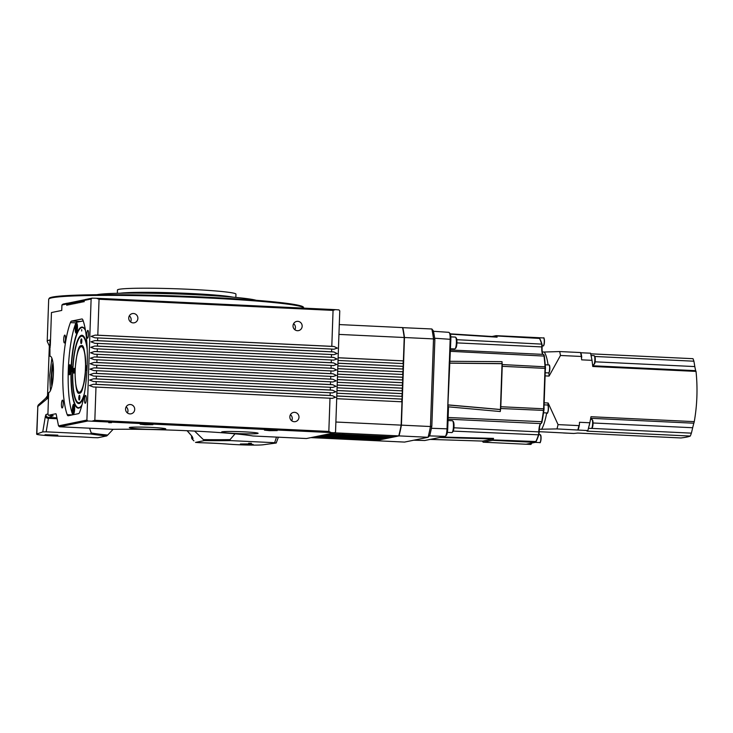 <?xml version="1.0" encoding="UTF-8"?>
<svg xmlns="http://www.w3.org/2000/svg" width="733" height="733" viewBox="0 0 733 733"><rect width="100%" height="100%" fill="white"/><g stroke="black" fill="none" stroke-linecap="round" stroke-linejoin="round"><path stroke-width="1.1" d="M303.902 308.181L303.233 306.907A127.322 7.037 -178 0 0 205.02 297.131A127.322 7.037 -178 0 0 49.441 298.038L48.69 299.266A127.689 7.055 -178 0 1 205.075 297.845A127.689 7.055 -178 0 1 303.902 308.144M52.089 385.246L51.713 375.507L53.106 363.935M592.548 364.677L593.602 364.722A4.563 1.017 -87.3 0 0 593.84 364.613A4.563 1.017 -87.3 0 0 594.83 360.453A4.563 1.017 -87.3 0 0 594.362 355.89A4.563 1.017 -87.3 0 0 594.271 355.752A4.563 1.017 -87.3 0 0 594.042 355.615L591.229 355.487M594.655 356.229A4.013 0.898 92.7 0 1 594.747 356.302A4.013 0.898 92.7 0 1 594.83 356.421A4.013 0.898 92.7 0 1 595.242 360.444A4.013 0.898 92.7 0 1 594.371 364.109L593.84 364.613M588.562 428.301L591.384 428.439A4.563 1.017 -87.3 0 0 591.623 428.329A4.563 1.017 -87.3 0 0 592.603 424.169A4.563 1.017 -87.3 0 0 592.136 419.597A4.563 1.017 -87.3 0 0 592.044 419.459A4.563 1.017 -87.3 0 0 591.815 419.331L590.523 419.267M592.429 419.936A4.013 0.898 92.7 0 1 592.521 420.018A4.013 0.898 92.7 0 1 592.603 420.137A4.013 0.898 92.7 0 1 593.015 424.16A4.013 0.898 92.7 0 1 592.154 427.815L591.623 428.329M539.479 338.215A4.105 0.916 92.7 0 1 539.58 338.298A4.105 0.916 92.7 0 1 539.671 338.435A56.093 12.525 92.7 0 1 539.9 338.875A56.093 12.525 92.7 0 1 541.944 344.134A3.189 0.715 92.7 0 1 542.136 346.929A7.751 1.732 -87.3 0 0 542.86 354.378M542.786 354.378A7.293 1.631 92.7 0 1 542.695 354.286A7.293 1.631 92.7 0 1 541.797 346.929A3.647 0.815 -87.3 0 0 541.568 343.731A56.551 12.626 -87.3 0 0 539.277 337.986A4.563 1.017 -87.3 0 0 539.176 337.84A4.563 1.017 -87.3 0 0 538.947 337.702A4.563 1.017 -87.3 0 0 538.892 337.711L496.204 335.677M540.908 423.592L448.065 419.175L540.881 423.592A3.647 0.815 -87.3 0 0 540.908 423.592A3.647 0.815 -87.3 0 0 540.954 423.592A3.647 0.815 -87.3 0 0 541.091 423.5A3.647 0.815 -87.3 0 0 541.669 421.942A56.551 12.626 -87.3 0 0 543.474 410.553A4.563 1.017 -87.3 0 0 543.611 408.757L545.022 368.351A4.563 1.017 -87.3 0 0 545.004 366.601A56.551 12.626 -87.3 0 0 543.978 355.78A3.647 0.815 -87.3 0 0 543.593 354.515L543.996 354.974A3.189 0.715 92.7 0 1 544.335 356.082A56.093 12.525 92.7 0 1 545.279 365.721A56.093 12.525 92.7 0 1 545.352 366.821A4.105 0.916 92.7 0 1 545.37 368.397L545.297 370.385A3.977 0.889 -87.3 0 0 545.279 365.721M525.992 444.225A4.563 1.017 -87.3 0 0 526.047 444.235A4.563 1.017 -87.3 0 0 526.111 444.235L535.237 442.375A4.563 1.017 -87.3 0 0 535.42 442.265A4.563 1.017 -87.3 0 0 535.649 441.926A56.551 12.626 -87.3 0 0 538.379 435.155A3.647 0.815 -87.3 0 0 538.828 431.829A7.293 1.631 92.7 0 1 540.45 423.756A7.293 1.631 92.7 0 1 540.743 423.592A7.293 1.631 92.7 0 1 540.78 423.582M450.529 348.725L454.772 348.926A5.928 1.319 -87.3 0 0 455.083 348.78A5.928 1.319 -87.3 0 0 456.357 343.374A5.928 1.319 -87.3 0 0 455.752 337.437A5.928 1.319 -87.3 0 0 455.633 337.253A5.928 1.319 -87.3 0 0 455.33 337.079L450.822 336.868M456.155 337.895A5.195 1.164 92.7 0 1 456.265 337.995A5.195 1.164 92.7 0 1 456.375 338.151A5.195 1.164 92.7 0 1 456.906 343.365A5.195 1.164 92.7 0 1 455.789 348.102L455.083 348.78M447.377 432.369L451.849 432.589A5.928 1.319 -87.3 0 0 452.16 432.443A5.928 1.319 -87.3 0 0 453.434 427.037A5.928 1.319 -87.3 0 0 452.829 421.09A5.928 1.319 -87.3 0 0 452.71 420.916A5.928 1.319 -87.3 0 0 452.417 420.742L448.019 420.531M453.232 421.548A5.195 1.164 92.7 0 1 453.351 421.658A5.195 1.164 92.7 0 1 453.452 421.814A5.195 1.164 92.7 0 1 453.984 427.027A5.195 1.164 92.7 0 1 452.866 431.764L452.16 432.443M49.981 435.219L45.034 434.696L57.797 435.145L49.981 435.219M245.344 444.519L240.397 444.006L248.221 443.932L253.16 444.455L245.344 444.519M251.41 443.282L248.615 443.309L251.41 443.282M111.544 422.648L108.759 422.666L111.544 422.648M272.319 430.069L264.494 430.143L269.442 430.656L277.257 430.583L272.319 430.069M147.993 424.15L140.177 424.215L145.116 424.737L152.931 424.664L147.993 424.15M128.742 317.985A4.7 4.572 78.5 0 0 134.249 322.804A4.7 4.572 78.5 0 0 137.886 318.415A4.7 4.572 78.5 0 0 132.371 313.596A4.7 4.572 78.5 0 0 128.742 317.985M130.566 321.924A4.7 4.572 78.5 0 0 129.329 315.85M293.026 325.8A4.7 4.572 78.5 0 0 298.533 330.62A4.7 4.572 78.5 0 0 302.17 326.24A4.7 4.572 78.5 0 0 296.654 321.421A4.7 4.572 78.5 0 0 293.026 325.8M294.849 329.749A4.7 4.572 78.5 0 0 293.612 323.674M125.563 408.987A4.7 4.572 78.5 0 0 131.079 413.815A4.7 4.572 78.5 0 0 134.707 409.426A4.7 4.572 78.5 0 0 129.191 404.607A4.7 4.572 78.5 0 0 125.563 408.987M127.386 412.936A4.7 4.572 78.5 0 0 126.149 406.861M289.847 416.811A4.7 4.572 78.5 0 0 295.362 421.631A4.7 4.572 78.5 0 0 298.991 417.251A4.7 4.572 78.5 0 0 293.475 412.432A4.7 4.572 78.5 0 0 289.847 416.811M291.67 420.751A4.7 4.572 78.5 0 0 290.433 414.686M63.716 339.196A3.922 0.88 -87.3 0 0 64.412 342.934A3.922 0.88 -87.3 0 0 65.484 338.838A3.922 0.88 -87.3 0 0 64.788 335.1A3.922 0.88 -87.3 0 0 63.716 339.196M86.778 334.495A3.922 0.88 -87.3 0 0 87.474 338.225A3.922 0.88 -87.3 0 0 88.546 334.129A3.922 0.88 -87.3 0 0 87.85 330.391A3.922 0.88 -87.3 0 0 86.778 334.495M61.444 404.24A3.922 0.88 -87.3 0 0 62.14 407.969A3.922 0.88 -87.3 0 0 63.212 403.874A3.922 0.88 -87.3 0 0 62.516 400.136A3.922 0.88 -87.3 0 0 61.444 404.24M84.506 399.531A3.922 0.88 -87.3 0 0 85.202 403.269A3.922 0.88 -87.3 0 0 86.274 399.164A3.922 0.88 -87.3 0 0 85.578 395.426A3.922 0.88 -87.3 0 0 84.506 399.531M243.997 431.829A18.243 1.008 -178 0 0 221.659 432.03A18.243 1.008 -178 0 0 235.779 433.505A18.243 1.008 -178 0 0 258.117 433.304A18.243 1.008 -178 0 0 243.997 431.829M151.649 427.431A18.243 1.008 -178 0 0 129.301 427.632A18.243 1.008 -178 0 0 143.421 429.107A18.243 1.008 -178 0 0 165.759 428.906A18.243 1.008 -178 0 0 151.649 427.431M113.102 429.318L107.724 435.045A86.641 4.792 2 0 1 91.24 433.011L89.582 428.2M331.041 432.507L328.833 431.435L329.997 398.211L332.232 398.376L335.632 397.249L332.324 395.646L330.088 395.481L330.189 392.751L332.416 392.915L335.815 391.788L332.516 390.185L330.281 390.02L330.372 387.29L332.608 387.455L336.007 386.328L332.709 384.724L330.473 384.559L330.565 381.829L332.8 381.994L336.2 380.867L332.892 379.263L330.665 379.108L330.757 376.377L332.993 376.533L336.392 375.406L333.084 373.803L330.849 373.647L330.95 370.916L333.185 371.072L336.584 369.945L333.277 368.342L331.041 368.186L331.142 365.455L333.368 365.611L336.768 364.484L333.469 362.881L331.234 362.725L331.325 359.995L333.561 360.15L336.96 359.023L333.662 357.42L331.426 357.264L331.518 354.534L333.753 354.69L337.153 353.563L333.854 351.959L331.618 351.803L331.71 349.073L333.946 349.229L337.345 348.102L334.037 346.498L331.802 346.343L333.057 310.389L335.329 309.638L338.985 309.894L339.764 310.865L335.54 431.911L334.688 432.763L306.449 438.526L252.894 435.979A87.557 4.838 -178 0 0 113.148 429.318L59.584 426.771L87.823 421.008L334.688 432.763M92.111 298.139L91.121 299.027L84.442 300.383L85.358 299.522L92.111 298.139L96.444 298.258L99.056 299.247L97.801 335.192L95.153 335.118L91.139 336.374L95.061 337.849L97.709 337.922L97.608 340.653L94.96 340.579L90.947 341.835L94.869 343.31L97.516 343.383L97.416 346.113L94.777 346.04L90.755 347.295L94.676 348.771L97.324 348.844L97.232 351.574L94.584 351.501L90.571 352.756L94.484 354.231L97.132 354.305L97.04 357.035L94.392 356.962L90.379 358.217L94.3 359.692L96.939 359.766L96.848 362.496L94.2 362.423L90.186 363.678L94.108 365.153L96.756 365.226L96.655 367.957L94.007 367.884L89.994 369.139L93.916 370.614L96.564 370.687L96.463 373.418L93.824 373.344L89.802 374.6L93.723 376.075L96.371 376.148L96.28 378.879L93.632 378.805L89.618 380.06L93.531 381.536L96.179 381.609L96.087 384.339L93.439 384.266L89.426 385.521L93.348 386.997L95.986 387.07L94.832 420.293L92.147 421.127M82.911 320.064A53.811 12.021 92.7 0 1 87.19 364.887A53.811 12.021 92.7 0 1 79.695 412.111A9.117 2.034 92.7 0 1 78.596 413.632L68.215 415.748A9.117 2.034 92.7 0 1 68.105 415.758A9.117 2.034 92.7 0 1 67.207 414.667A53.811 12.021 92.7 0 1 70.414 322.612A9.117 2.034 92.7 0 1 71.522 321.1L81.904 318.974A9.117 2.034 92.7 0 1 82.014 318.965A9.117 2.034 92.7 0 1 82.911 320.064M47.654 395.508L45.657 398.276L38.4 404.873A2.74 2.675 43.4 0 0 37.823 406.476L47.416 398.55L49.331 345.939L47.279 341.541A127.689 7.055 2 0 1 47.214 341.312A127.689 7.055 2 0 1 49.926 339.975L49.936 356.229A18.243 4.077 92.7 0 1 50.165 356.211A18.243 4.077 92.7 0 1 53.408 373.592A18.243 4.077 92.7 0 1 48.662 392.631L47.966 412.652A2.74 0.614 -87.3 0 0 48.451 415.263A2.74 0.614 -87.3 0 0 48.488 415.263L55.836 413.76A2.74 0.614 92.7 0 1 55.873 413.76A2.74 0.614 92.7 0 1 56.239 414.466L58.521 425.864L59.584 426.771M50.412 390.662L49.716 375.488L51.869 358.153M52.968 362.817A18.243 4.077 -87.3 0 0 51.402 375.571A18.243 4.077 -87.3 0 0 51.841 386.337M36.861 434L37.823 406.476L36.65 434.165A21.889 1.209 2 0 1 36.861 434L42.761 431.893L46.17 431.829L48.561 417.425L56.917 417.819M107.724 435.045L106.697 435.933L97.828 437.748L92.761 437.61A41.039 2.272 -178 0 0 62.818 436.263A21.889 1.209 2 0 1 53.591 435.933A21.889 1.209 2 0 1 36.65 434.165M276.497 437.097L274.637 442.705L276.204 443.016L263.147 444.775A21.889 1.209 2 0 1 237.41 444.684A21.889 1.209 2 0 1 229.062 444.18A41.039 2.272 -178 0 0 199.733 442.705L195.509 442.402L204.379 440.588L194.593 431.077M52.245 384.468A15.961 3.564 92.7 0 1 51.915 375.461A15.961 3.564 92.7 0 1 53.188 364.722M72.824 414.805A7.293 1.631 92.7 0 1 72.54 414.246A52.895 11.81 92.7 0 1 68.288 370.046A52.895 11.81 92.7 0 1 75.71 323.455A7.293 1.631 92.7 0 1 76.58 322.263L83.214 320.907M81.949 404.973A40.132 8.961 92.7 0 1 76.479 406.54L76.873 406.998A40.59 9.062 -87.3 0 0 78.587 408.144M85.449 330.299A40.59 9.062 -87.3 0 0 82.142 327.065A40.59 9.062 -87.3 0 0 71.064 369.478A40.59 9.062 -87.3 0 0 78.275 408.153A40.59 9.062 -87.3 0 0 81.876 405.248M75.206 328.329A5.012 1.118 -87.3 0 0 76.095 333.112A5.012 1.118 -87.3 0 0 77.46 327.871A5.012 1.118 -87.3 0 0 76.571 323.088A5.012 1.118 -87.3 0 0 75.206 328.329M68.49 370A5.012 1.118 -87.3 0 0 69.378 374.783A5.012 1.118 -87.3 0 0 70.753 369.542A5.012 1.118 -87.3 0 0 69.864 364.759A5.012 1.118 -87.3 0 0 68.49 370M72.365 409.509A5.012 1.118 -87.3 0 0 73.254 414.292A5.012 1.118 -87.3 0 0 74.629 409.051A5.012 1.118 -87.3 0 0 73.74 404.268A5.012 1.118 -87.3 0 0 72.365 409.509M76.479 406.54A40.132 8.961 92.7 0 1 71.339 369.469A40.132 8.961 92.7 0 1 80.19 328.503A40.132 8.961 92.7 0 1 85.495 330.583M82.444 327.11A40.59 9.062 -87.3 0 0 80.639 328.082L80.19 328.503M87.117 347.085A34.204 7.642 -87.3 0 0 83.654 336.264A34.204 7.642 -87.3 0 0 72.613 371.008A34.204 7.642 -87.3 0 0 80.483 402.774A34.204 7.642 -87.3 0 0 83.965 395.902M84.414 393.346A33.287 7.431 92.7 0 1 77.084 401.721L77.478 402.188A33.745 7.532 -87.3 0 0 80.712 402.545M72.036 366.976A2.373 0.531 -87.3 0 0 71.422 369.377A2.373 0.531 -87.3 0 0 71.843 371.704A2.373 0.531 -87.3 0 0 71.871 371.704A2.373 0.531 -87.3 0 0 72.494 369.295A2.373 0.531 -87.3 0 0 72.072 366.967A2.373 0.531 -87.3 0 0 72.036 366.976M81.711 329.621L81.665 330.986L81.711 329.621M76.883 331.93A4.013 0.898 92.7 0 1 76.388 332.012A4.013 0.898 92.7 0 1 75.875 328.302A4.013 0.898 92.7 0 1 76.754 324.206A4.013 0.898 92.7 0 1 77.24 324.334M70.166 373.601A4.013 0.898 92.7 0 1 69.672 373.683A4.013 0.898 92.7 0 1 69.159 369.973A4.013 0.898 92.7 0 1 70.047 365.877A4.013 0.898 92.7 0 1 70.533 366.005M74.042 413.119A4.013 0.898 92.7 0 1 73.547 413.192A4.013 0.898 92.7 0 1 73.034 409.49A4.013 0.898 92.7 0 1 73.923 405.395A4.013 0.898 92.7 0 1 74.409 405.514M256.184 300.292A81.491 4.508 -178 0 0 194.85 294.693A81.491 4.508 -178 0 0 96.838 294.73M77.084 401.721A33.287 7.431 92.7 0 1 72.814 370.971A33.287 7.431 92.7 0 1 80.163 336.988A33.287 7.431 92.7 0 1 87.227 349.861M83.855 336.511A33.745 7.532 -87.3 0 0 80.603 336.566L80.163 336.988M73.419 370.852A2.373 0.531 -87.3 0 0 73.841 373.106A2.373 0.531 -87.3 0 0 74.482 370.632A2.373 0.531 -87.3 0 0 74.06 368.369A2.373 0.531 -87.3 0 0 73.419 370.852M78.807 397.762A2.373 0.531 -87.3 0 0 79.228 400.016A2.373 0.531 -87.3 0 0 79.87 397.543A2.373 0.531 -87.3 0 0 79.448 395.279A2.373 0.531 -87.3 0 0 78.807 397.762M87.126 366.381A2.373 0.531 -87.3 0 0 86.806 365.767A2.373 0.531 -87.3 0 0 86.164 368.241A2.373 0.531 -87.3 0 0 86.586 370.504A2.373 0.531 -87.3 0 0 86.961 369.936M80.777 341.331A2.373 0.531 -87.3 0 0 81.198 343.594A2.373 0.531 -87.3 0 0 81.839 341.111A2.373 0.531 -87.3 0 0 81.418 338.857A2.373 0.531 -87.3 0 0 80.777 341.331M75.187 370.486A22.805 5.094 92.7 0 1 81.409 346.663A22.805 5.094 92.7 0 1 85.459 368.387A22.805 5.094 92.7 0 1 79.237 392.21A22.805 5.094 92.7 0 1 75.187 370.486M120.157 293.227A59.281 3.28 2 0 1 189.92 293.466A59.281 3.28 2 0 1 233.03 297.167M235.834 297.424L235.953 294.144A59.281 3.28 -178 0 0 190.067 289.343A59.281 3.28 -178 0 0 117.454 290.002L117.344 293.282M274.637 442.705L230.281 440.597A87.557 4.838 2 0 1 204.379 440.588M192.119 436.813L191.588 437.317A2.74 2.685 46.2 0 0 192.339 439.269L193.796 440.698A2.74 0.504 134.5 0 0 193.824 440.808A2.74 0.504 134.5 0 0 193.933 440.845M278.375 437.189L276.204 443.016M328.833 431.435L94.832 420.293M87.823 421.008L86.897 420.064L91.121 299.027M86.897 420.064L58.521 425.864M235.064 433.826L230.052 439.617A86.641 4.792 2 0 1 203.627 439.617M84.442 300.383L84.066 301.813L83.819 300.512L82.829 302.069L82.591 300.768L81.968 300.887L81.601 302.317L81.354 301.016L80.74 301.144L80.364 302.573L80.117 301.272L79.127 302.821L78.889 301.52L78.275 301.648L77.9 303.077L77.652 301.776L76.663 303.325L76.424 302.023L75.801 302.152L75.435 303.581L75.187 302.28L74.198 303.829L73.951 302.527L73.337 302.656L72.961 304.085L72.723 302.784L72.1 302.903L71.733 304.332L71.486 303.031L70.872 303.16L70.496 304.589L70.258 303.288L69.635 303.407L69.259 304.836L69.021 303.535L68.407 303.664L68.032 305.093L67.784 303.792L66.795 305.34L66.556 304.039L61.929 304.983L61.737 310.444L51.457 312.542L50.32 345.261M96.444 298.258L335.329 309.638M333.057 310.389L99.056 299.247M97.801 335.192L331.802 346.343M331.71 349.073L97.709 337.922M97.608 340.653L331.618 351.803M331.518 354.534L97.516 343.383M97.416 346.113L331.426 357.264M331.325 359.995L97.324 348.844M97.232 351.574L331.234 362.725M331.142 365.455L97.132 354.305M97.04 357.035L331.041 368.186M330.95 370.916L96.939 359.766M96.848 362.496L330.849 373.647M330.757 376.377L96.756 365.226M96.655 367.957L330.665 379.108M330.565 381.829L96.564 370.687M96.463 373.418L330.473 384.559M330.372 387.29L96.371 376.148M96.28 378.879L330.281 390.02M330.189 392.751L96.179 381.609M96.087 384.339L330.088 395.481M329.997 398.211L95.986 387.07M91.24 433.011L90.535 433.936L46.17 431.829M106.697 435.933A87.557 4.838 2 0 1 90.535 433.936M50.394 356.247L49.936 356.229M67.161 304.067L66.556 304.039L67.931 303.196M61.929 304.983L63.056 304.076L67.473 303.169M68.398 303.819L67.784 303.792L69.168 302.94M67.17 303.911L68.71 302.921M69.626 303.563L69.021 303.535L70.405 302.692M68.407 303.664L69.937 302.665M70.863 303.315L70.258 303.288L71.632 302.436M69.635 303.407L71.174 302.417M72.1 303.059L71.486 303.031L72.869 302.188M70.872 303.16L72.411 302.161M73.327 302.811L72.723 302.784L74.097 301.932M72.1 302.903L73.639 301.914M74.564 302.555L73.951 302.527L75.334 301.684M73.337 302.656L74.876 301.657M75.801 302.308L75.187 302.28L76.571 301.428M74.574 302.399L76.104 301.41M77.029 302.051L76.424 302.023L77.799 301.181M75.801 302.152L77.341 301.153M78.266 301.804L77.652 301.776L79.036 300.924M77.038 301.895L78.578 300.906M79.494 301.547L78.889 301.52L80.263 300.677M78.275 301.648L79.805 300.649M80.731 301.3L80.117 301.272L81.5 300.42M79.503 301.391L81.042 300.402M81.968 301.043L81.354 301.016L82.737 300.173M80.74 301.144L82.279 300.145M83.195 300.796L82.591 300.768L83.965 299.916M81.968 300.887L83.507 299.898M84.432 300.539L83.819 300.512L85.202 299.669M83.205 300.64L84.744 299.641M230.052 439.617L230.281 440.597M47.984 413.852L45.95 414.576A2.74 2.703 70.3 0 0 48.561 417.425L53.207 415.767A2.74 2.703 -109.7 0 1 52.19 415.529M45.95 414.576L45.354 416.371A2.74 1.814 9.5 0 0 48.424 418.332L57.101 418.745M49.331 346.132L50.247 347.121M49.331 346.086L49.01 344.693L50.293 345.93M191.634 436.08L192.477 439.406M187.007 430.637C190.947 434.761 192.935 437.436 192.981 438.655A2.74 2.685 -133.8 0 1 192.238 437.024M192.257 436.566L187.117 430.757M47.416 398.55C46.527 397.726 45.822 397.753 45.281 398.633M186.045 296.315A82.041 4.535 -178 0 0 167.087 295.646M76.681 330.748L77.341 326.698L76.864 325.489L76.305 326.909L76.681 330.748M70.533 370.999L70.157 367.169L69.507 371.21L69.974 372.419L70.533 370.999M74.5 407.887L74.033 406.678L73.474 408.098L73.85 411.928L74.5 407.887M76.214 329.538L77.148 329.584M76.305 326.909L77.332 326.964M69.507 371.21L70.432 371.255M69.598 368.58L70.615 368.635M74.491 408.144L73.474 408.098M73.382 410.718L74.308 410.764M80.172 392.256A22.805 5.094 92.7 0 1 80.126 392.256L79.237 392.21M580.875 352.747L590.606 353.205L592.007 360.334L581.663 359.848L581.342 356.467L560.47 355.478L549.081 376.075L545.105 375.892M581.342 356.467A51.988 11.609 -87.3 0 0 580.554 352.546L580.848 352.6A51.53 11.508 92.7 0 1 581.077 353.618A51.53 11.508 92.7 0 1 581.562 356.046A51.53 11.508 92.7 0 1 581.764 357.182M539.176 431.682L573.444 433.441M590.862 353.828L692.997 358.694A43.962 9.813 92.7 0 1 693.904 361.204A179.466 167.921 -139.9 0 1 694.802 366.573L695.644 370.66A179.814 16.245 -176.1 0 1 696.029 371.402A178.247 173.464 -101.5 0 1 694.27 421.64L590.99 416.72A178.247 173.464 -101.5 0 1 590.395 419.954A178.247 173.464 -101.5 0 1 589.827 422.767L587.875 430.573L556.988 428.915L539.314 429.272M577.851 429.904A51.988 11.609 -87.3 0 0 578.923 425.607L579.391 424.948A51.53 11.508 92.7 0 1 579.107 426.175A51.53 11.508 92.7 0 1 578.447 428.842A51.53 11.508 92.7 0 1 578.145 429.959M579.391 424.948L579.482 422.281L589.827 422.767M402.564 327.651L431.856 328.98L433.395 330.913A73.419 16.392 92.7 0 1 434.861 339.663L431.838 426.102A73.419 16.392 92.7 0 1 429.74 435.576L428.072 437.28L399.036 435.897L375.534 440.698L404.57 442.081L428.072 437.28A75.242 16.804 -87.3 0 0 430.454 426.524L433.515 338.903L404.479 337.519L401.418 425.14L430.454 426.524L431.838 426.102M403.242 363.568L403.333 360.856L402.994 363.559M403.049 369.029L403.141 366.317L402.802 369.02M402.857 374.49L402.958 371.778L402.619 374.481M402.664 379.951L402.765 377.238L402.426 379.941M402.481 385.411L402.573 382.699L402.234 385.402M402.289 390.872L402.38 388.16L402.041 390.863M402.096 396.333L402.188 393.621L401.849 396.324M401.904 401.794L401.996 399.082L401.666 401.785M401.088 425.058L401.418 425.14A75.242 16.804 92.7 0 1 399.036 435.897L398.752 435.622M402.509 327.862L402.811 327.596A75.242 16.804 92.7 0 1 404.479 337.519L404.149 337.611M434.861 339.663L433.515 338.903A75.242 16.804 -87.3 0 0 431.856 328.98M336.694 398.688L401.968 401.794L401.153 425.131A75.242 16.804 92.7 0 1 398.761 435.888L394.107 436.841L329.749 433.771M342.485 434.138L342.458 434.687L343.988 434.33M327.898 434.147L339.132 434.687L339.159 433.909M318.03 436.162L382.388 439.232L317.407 436.291M315.566 436.666L369.276 439.534L377.394 439.617L377.403 439.149M336.795 395.957L401.996 399.082M336.988 390.497L402.188 393.621M402.06 399.064L402.16 396.333L336.887 393.227M337.171 385.036L402.38 388.16M402.252 393.603L402.344 390.881L337.079 387.766M337.363 379.575L402.573 382.699M402.444 388.151L402.536 385.421L337.272 382.305M337.556 374.114L402.765 377.238M402.637 382.69L402.729 379.96L337.464 376.844M337.748 368.653L402.958 371.778M402.82 377.229L402.921 374.499L337.647 371.384M337.94 363.192L403.141 366.317M403.013 371.768L403.113 369.038L337.84 365.923M338.124 357.731L403.333 360.856M403.205 366.308L403.297 363.577L338.032 360.462M377.898 439.324L381.16 439.324M319.258 435.915L383.011 439.104L318.644 436.034M320.495 435.659L384.862 438.728L319.881 435.787M321.732 435.411L385.476 438.6L321.109 435.53M322.96 435.155L387.326 438.224L322.346 435.283M324.197 434.907L387.94 438.096L323.583 435.026M325.434 434.651L389.177 437.848L324.811 434.779M326.661 434.403L390.405 437.592L326.048 434.522M339.132 434.687L391.642 437.344L327.275 434.275M329.126 433.899L330.171 433.789M330.152 434.101L328.512 434.028M343.979 434.605L393.502 436.804M316.793 436.419L365.593 438.737L316.18 436.538M377.394 439.617L379.932 439.58M338.939 334.404L404.213 337.51L403.397 360.847M379.923 439.736L375.269 440.68L310.902 437.619M401.153 425.131L335.879 422.025M334.404 432.818L398.761 435.888M339.287 324.572L402.545 327.587A75.242 16.804 92.7 0 1 404.213 337.51M381.16 439.479L378.173 439.498M393.493 436.96L342.458 434.687M332.278 433.753L332.251 434.357M535.402 442.283A3.977 0.889 -87.3 0 0 535.594 442.393A3.977 0.889 -87.3 0 0 536.336 441A56.093 12.525 92.7 0 1 536.07 441.541A4.105 0.916 92.7 0 1 535.86 441.843L535.42 442.265M543.675 411.552A3.977 0.889 -87.3 0 0 544.023 406.815L543.959 408.803A4.105 0.916 92.7 0 1 543.831 410.416A56.093 12.525 92.7 0 1 543.675 411.552A56.093 12.525 92.7 0 1 542.044 421.713A3.189 0.715 92.7 0 1 541.54 423.078L541.091 423.5M539.9 338.875A3.977 0.889 -87.3 0 0 539.341 337.748A3.977 0.889 -87.3 0 0 539.167 337.821L539.58 338.298M542.264 351.932L544.262 352.023A41.039 9.162 92.7 0 1 548.082 364.924M548.898 372.813A41.039 9.162 92.7 0 1 549.081 376.075M544.262 352.023L559.682 351.556A51.988 11.609 92.7 0 1 560.47 355.478M559.682 351.556L580.554 352.546M544.17 402.811L548.137 403.003L558.06 424.618A51.988 11.609 92.7 0 1 556.988 428.915M548.137 403.003A41.039 9.162 92.7 0 1 547.881 405.166M546.69 412.936A41.039 9.162 92.7 0 1 541.559 429.382M558.06 424.618L578.923 425.607M545.297 370.385L544.023 406.815M450.383 334.147L497.102 337.171A56.551 12.626 -87.3 0 0 496.479 335.952A4.563 1.017 -87.3 0 0 496.149 335.668A4.563 1.017 -87.3 0 0 496.085 335.668L492.063 336.493M449.641 333.295C450.502 333.488 450.905 335.512 450.859 339.352L447.89 404.918L500.428 409.509L500.263 411.543A56.551 12.626 -87.3 0 0 500.666 408.51A4.563 1.017 -87.3 0 0 500.813 406.723L502.224 366.317A4.563 1.017 -87.3 0 0 502.206 364.558A56.551 12.626 -87.3 0 0 502.004 361.653L502.032 363.632L449.338 363.101L502.032 363.632M447.89 404.918L500.437 409.49L502.032 363.696L449.375 363.165M540.67 423.61A7.751 1.732 -87.3 0 0 539.167 431.911A3.189 0.715 92.7 0 1 538.773 434.825A56.093 12.525 92.7 0 1 536.336 441M482.479 441.074A56.551 12.626 -87.3 0 0 482.919 441.917A4.563 1.017 -87.3 0 0 483.249 442.201A4.563 1.017 -87.3 0 0 483.304 442.201L492.429 440.331A4.563 1.017 -87.3 0 0 492.851 439.892A56.551 12.626 -87.3 0 0 493.566 438.398L493.08 438.966L439.782 437.482L493.107 438.957M496.672 336.786L450.273 333.854M449.338 363.128L502.032 363.696M447.918 404.873L500.437 409.49L447.881 404.9L448.459 408.024L447.726 428.851C447.506 432.727 446.956 434.944 446.076 435.503M449.366 363.073L502.041 363.605M500.437 409.555L447.909 404.964M439.846 437.454L430.363 439.406L482.745 441.074L493.08 438.966L439.763 437.464M430.363 439.406L482.726 441.074L430.326 439.397M500.263 411.543L448.101 406.806M449.686 361.296L502.004 361.653M447.863 405.267L449.347 362.762M424.755 440.506L445.133 436.382C446.159 435.769 446.8 433.23 447.038 428.768L450.163 339.269C450.227 334.844 449.769 332.525 448.77 332.324L433.478 331.289M441.843 437.051L493.566 438.398M450.044 333.469L448.871 332.315M449.356 361.69L447.771 406.348L449.329 361.681M429.428 435.897L445.133 436.382L446.324 435.347M592.007 360.334A178.247 173.464 -101.5 0 1 592.75 366.482L696.029 371.402M587.875 430.573A178.247 9.85 2 0 1 587.014 431.132L690.294 436.053A178.247 9.85 2 0 1 680.948 437.958L577.668 433.047A178.247 9.85 2 0 1 573.774 433.46M594.857 356.485L693.904 361.204M591.549 428.384L691.384 433.139A43.962 9.813 92.7 0 1 690.294 436.053M694.27 421.64A179.814 35.899 0.1 0 1 693.812 423.207L692.667 427.733A179.466 172.392 -49.6 0 1 691.384 433.139M578.447 428.842A7.477 1.668 -87.3 0 0 579.107 426.175M581.562 356.046A7.477 1.668 -87.3 0 0 581.077 353.618M79.494 393.099C81.977 393.933 84.029 385.677 85.669 368.342C85.23 351.437 83.727 343.914 81.152 345.774C78.669 344.95 76.608 353.196 74.977 370.531C75.417 387.436 76.919 394.959 79.494 393.099M548.971 364.97C549.878 364.75 549.952 367.242 549.191 372.437L548.596 372.914A3.977 0.889 -87.3 0 0 548.999 372.529A3.977 0.889 -87.3 0 0 549.686 368.094A3.977 0.889 -87.3 0 0 548.971 364.97L545.215 364.787M543.859 338.215A3.747 0.834 92.7 0 1 544.326 343.209C543.904 345.362 543.529 346.251 543.18 345.894A3.977 0.889 -87.3 0 0 544.152 343.273A3.977 0.889 -87.3 0 0 543.565 337.95L539.341 337.748M543.565 337.95C544.088 337.134 544.344 338.893 544.335 343.227A3.747 0.834 92.7 0 1 543.501 345.664M547.853 405.257A3.977 0.889 -87.3 0 0 547.569 405.019L548.027 405.358C549.301 407.768 547.414 415.025 547.194 412.963A3.977 0.889 -87.3 0 0 548.229 409.692A3.977 0.889 -87.3 0 0 547.853 405.257M540.881 436.932A3.977 0.889 -87.3 0 0 540.184 434.642L541.055 437.015C540.743 441.532 540.331 443.383 539.809 442.585A3.977 0.889 -87.3 0 0 540.881 436.932M540.487 434.907A3.747 0.834 92.7 0 1 541.046 436.987M542.136 346.929L456.934 342.888M544.335 356.082L450.438 351.327M448.129 417.489L542.044 421.713M453.929 427.788L539.167 431.911M334.037 346.498L95.153 335.118M333.854 351.959L94.96 340.579M333.662 357.42L94.777 346.04M333.469 362.881L94.584 351.501M333.277 368.342L94.392 356.962M333.084 373.803L94.2 362.423M332.892 379.263L94.007 367.884M332.709 384.724L93.824 373.344M332.516 390.185L93.632 378.805M332.324 395.646L93.439 384.266M49.019 415.281A2.74 0.614 -87.3 0 1 48.983 415.29A2.74 0.614 -87.3 0 0 48.983 415.29L53.207 415.767M80.263 321.512L71.522 321.1M75.975 322.877L70.414 322.612M72.329 414.905L67.207 414.667M192.981 438.655L192.339 439.269L193.796 440.698M45.354 416.371L42.761 431.893M401.858 399.109L336.795 396.012M402.05 393.648L336.978 390.552M402.234 388.188L337.171 385.091M402.426 382.727L337.363 379.63M402.619 377.266L337.556 374.169M402.811 371.805L337.748 368.708M403.003 366.344L337.931 363.247M403.187 360.883L338.124 357.786M531.077 444.207A3.747 0.834 92.7 0 0 531.654 443.099L530.765 444.436A3.977 0.889 -87.3 0 0 531.489 443.135M541.046 437.033A3.747 0.834 92.7 0 1 540.129 442.356M548.046 405.477A3.747 0.834 92.7 0 1 548.412 409.472A3.747 0.834 92.7 0 1 547.514 412.725M549.264 365.226A3.747 0.834 92.7 0 1 549.86 368.342A3.747 0.834 92.7 0 1 549.209 372.337M545.37 368.397L502.224 366.317M543.959 408.803L500.813 406.723M539.671 338.435L496.479 335.952M543.831 410.416L500.666 408.51M545.352 366.821L502.206 364.558M536.07 441.541L492.851 439.892M483.304 442.201L526.111 444.235M535.237 442.375L492.429 440.331M541.944 344.134L456.806 339.7M538.773 434.825L453.26 431.105M450.859 339.352L434.66 338.234M447.726 428.851L431.407 428.283M413.824 440.194L424.92 440.506M694.802 366.573L595.104 361.818M692.667 427.733L593.043 422.987M693.812 423.207L590.706 418.296M695.644 370.66L592.667 365.758M81.409 346.663L82.298 346.7C81.473 343.969 86.723 350.75 85.569 370.174C85.175 385.127 80.144 394.464 80.199 392.247L80.126 392.256M594.747 356.302L594.271 355.752M592.521 420.018L592.044 419.459M548.596 372.914L545.215 372.749M543.18 345.894L542.154 345.848M547.569 405.019L544.097 404.854M540.184 434.642L538.847 434.577M543.41 354.406L450.483 349.98M456.265 337.995L455.633 337.253M453.351 421.658L452.71 420.916M191.606 436.043L191.56 437.335M47.214 341.312L48.69 299.266M48.983 415.29L52.391 415.538M38.354 404.928L37.603 406.879M539.809 442.585L535.594 442.393M547.194 412.963L543.51 412.789M530.765 444.436L526.541 444.235M538.947 337.702L496.149 335.668M526.047 444.235L483.249 442.201M450.264 333.845L496.727 336.786M430.271 439.415L482.68 441.083M429.95 439.47L440.029 437.418M424.838 440.515L413.779 440.203M589.231 425.506A182.407 182.407 0 0 0 590.395 419.954M573.609 433.46L563.393 432.974"/></g></svg>
